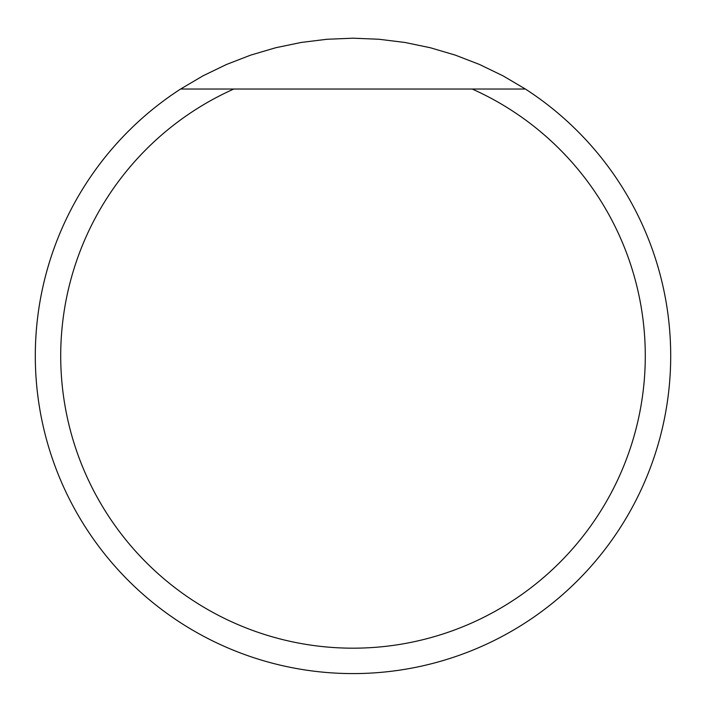 <?xml version="1.0" encoding="UTF-8"?>
<svg xmlns="http://www.w3.org/2000/svg" width="706" height="706" viewBox="0 0 706 706"><rect width="100%" height="100%" fill="white"/><g stroke="black" fill="none" stroke-linecap="round" stroke-linejoin="round"><path stroke-width="1.06" d="M233.792 89.027L525.379 89.027L502.963 75.816L479.533 64.484L455.264 55.103L430.307 47.743L404.829 42.448L378.998 39.262L353 38.195L327.002 39.262L301.171 42.448L275.693 47.743L250.736 55.103L226.467 64.484L203.037 75.816L180.621 89.027A317.7 317.7 0 0 0 201.069 634.906A317.7 317.7 0 0 0 670.7 355.895A317.7 317.7 0 0 0 525.379 89.027L472.208 89.027A292.284 292.284 0 0 1 583.253 535.933A292.284 292.284 0 0 1 122.747 535.933A292.284 292.284 0 0 1 233.792 89.027L180.621 89.027A317.7 317.7 0 0 0 35.3 355.895"/></g></svg>
